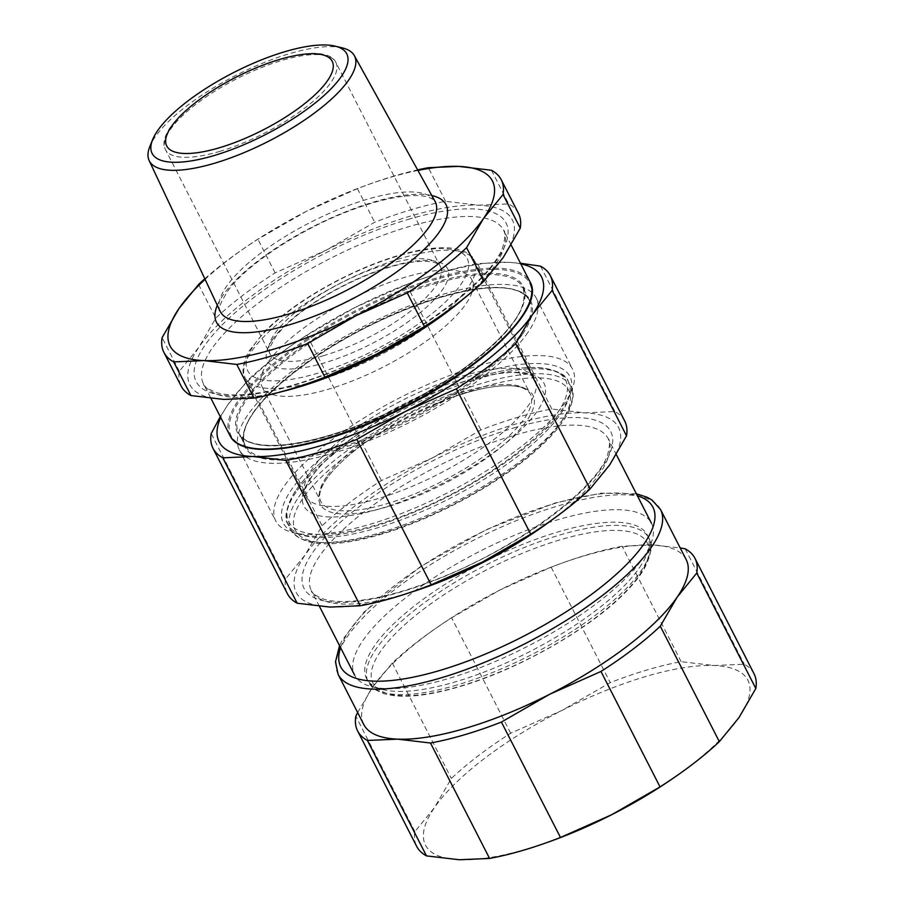 <?xml version="1.0" encoding="UTF-8"?>
<svg xmlns="http://www.w3.org/2000/svg" width="905" height="905" viewBox="0 0 905 905"><rect width="100%" height="100%" fill="white"/><g stroke="black" fill="none" stroke-linecap="round" stroke-linejoin="round"><path stroke-width="0.68" stroke-dasharray="4.53 3.39" d="M686.148 559.562A181.057 57.75 -27.1 0 0 652.301 544.946A181.057 57.75 -27.1 0 0 562.039 563.102A181.057 57.75 -27.1 0 0 500.069 589.924A181.057 57.75 -27.1 0 0 439.253 625.932A181.057 57.75 -27.1 0 0 372.736 687.019A181.057 57.75 -27.1 0 0 363.787 724.532M549.618 841.593A181.057 57.75 152.9 0 1 459.355 859.75A181.057 57.75 152.9 0 1 434.445 807.622A181.057 57.75 152.9 0 1 561.779 710.516A181.057 57.75 152.9 0 1 714.011 665.537A181.057 57.75 152.9 0 1 738.921 717.665A181.057 57.75 152.9 0 1 672.404 778.764M357.656 712.54L372.736 687.019L392.295 663.037A189.473 60.431 152.9 0 1 436.595 627.765A189.473 60.431 152.9 0 1 451.606 617.798L500.069 589.924L551.168 567.209A189.473 60.431 152.9 0 1 565.082 562.016A189.473 60.431 152.9 0 1 622.086 546.258L652.301 544.946L680.198 547.921M754.035 673.75A189.473 60.431 -27.1 0 0 744.238 664.236L714.011 665.537L681.148 661.679A189.473 60.431 -27.1 0 0 610.242 682.63L561.779 710.516L510.68 733.231A189.473 60.431 -27.1 0 0 451.369 778.458L434.445 807.622L414.886 831.605A189.473 60.431 -27.1 0 0 416.685 846.379M685.164 548.803L744.238 664.236M681.148 661.679L622.086 546.258M551.168 567.209L610.242 682.63M510.68 733.231L451.606 617.798M392.295 663.037L451.369 778.458M414.886 831.605L355.823 716.183M479.22 373.301A160.966 51.336 -27.1 0 0 317.316 461.403A160.966 51.336 -27.1 0 0 299.578 534.335A160.966 51.336 -27.1 0 0 450.034 495.601A160.966 51.336 -27.1 0 0 569.449 396.232A160.966 51.336 -27.1 0 0 479.22 373.301M527.898 332.44A166.712 53.18 152.9 0 1 372.057 439.491A166.712 53.18 152.9 0 1 239.316 449.796A166.712 53.18 152.9 0 1 293.05 370.439A166.712 53.18 152.9 0 1 442.172 294.521A166.712 53.18 152.9 0 1 536.133 297.903A166.712 53.18 152.9 0 1 527.898 332.44M342.328 47.886A115.24 36.754 -27.1 0 0 235.187 75.76A115.24 36.754 -27.1 0 0 149.902 146.35M417.906 170.423A181.057 57.75 -27.1 0 0 368.324 184.541A181.057 57.75 -27.1 0 0 306.354 211.363A181.057 57.75 -27.1 0 0 245.538 247.37A181.057 57.75 -27.1 0 0 205.084 279.34M314.046 381.243A181.057 57.75 152.9 0 1 223.773 399.399A181.057 57.75 152.9 0 1 198.874 347.271A181.057 57.75 152.9 0 1 326.207 250.165A181.057 57.75 152.9 0 1 478.44 205.197A181.057 57.75 152.9 0 1 503.338 257.325A181.057 57.75 152.9 0 1 436.821 318.413M478.609 365.722A166.712 53.18 152.9 0 1 572.571 369.104A166.712 53.18 152.9 0 1 572.062 389.467A166.712 53.18 152.9 0 1 448.382 492.388A166.712 53.18 152.9 0 1 292.564 532.491A166.712 53.18 152.9 0 1 275.754 520.997A166.712 53.18 152.9 0 1 329.488 441.64A166.712 53.18 152.9 0 1 478.609 365.722M518.463 213.399A189.473 60.431 -27.1 0 0 508.655 203.885L478.44 205.197L445.577 201.329A189.473 60.431 -27.1 0 0 374.67 222.279L326.207 250.165L275.109 272.88A189.473 60.431 -27.1 0 0 215.797 318.119L198.874 347.271L179.314 371.265A189.473 60.431 -27.1 0 0 181.113 386.028M204.813 278.774A189.473 60.431 152.9 0 1 242.879 249.203A189.473 60.431 152.9 0 1 257.891 239.248L306.354 211.363L357.452 188.647A189.473 60.431 152.9 0 1 371.367 183.455A189.473 60.431 152.9 0 1 417.612 169.891M491.449 170.253L508.655 203.885M445.577 201.329L428.37 167.697M357.452 188.647L374.67 222.279M275.109 272.88L257.891 239.248M198.58 284.487L215.797 318.119M179.314 371.265L162.108 337.633M267.937 362.441A117.729 37.558 -27.1 0 0 262.111 386.831A117.729 37.558 -27.1 0 0 355.857 379.557A117.729 37.558 -27.1 0 0 465.917 303.956A117.729 37.558 -27.1 0 0 471.731 279.566A117.729 37.558 -27.1 0 0 377.985 286.84A117.729 37.558 -27.1 0 0 267.937 362.441M520.771 263.853A181.057 57.75 -27.1 0 0 507.671 262.314A181.057 57.75 -27.1 0 0 417.409 280.459A181.057 57.75 -27.1 0 0 355.439 307.281A181.057 57.75 -27.1 0 0 294.623 343.289A181.057 57.75 -27.1 0 0 228.105 404.388A181.057 57.75 -27.1 0 0 220.684 417.42M420.316 588.917A181.057 57.75 152.9 0 1 330.054 607.074A181.057 57.75 152.9 0 1 305.143 554.946A181.057 57.75 152.9 0 1 432.477 457.84A181.057 57.75 152.9 0 1 584.709 412.861A181.057 57.75 152.9 0 1 609.608 464.989A181.057 57.75 152.9 0 1 543.091 526.088M643.195 557.763A166.712 53.18 -27.1 0 0 650.933 543.588A166.712 53.18 -27.1 0 0 651.442 523.226A166.712 53.18 -27.1 0 0 557.48 519.843A166.712 53.18 -27.1 0 0 362.86 640.582A166.712 53.18 -27.1 0 0 354.624 675.119A166.712 53.18 -27.1 0 0 371.423 686.612A166.712 53.18 -27.1 0 0 513.135 653.467A166.712 53.18 -27.1 0 0 643.195 557.763M639.496 567.65A157.651 50.284 -27.1 0 0 646.803 554.256A157.651 50.284 -27.1 0 0 647.29 535.002A157.651 50.284 -27.1 0 0 521.755 544.742A157.651 50.284 -27.1 0 0 374.387 645.978A157.651 50.284 -27.1 0 0 366.593 678.637A157.651 50.284 -27.1 0 0 382.487 689.508A157.651 50.284 -27.1 0 0 516.495 658.161A157.651 50.284 -27.1 0 0 639.496 567.65M220.3 416.662L228.105 404.388L247.665 380.405A189.473 60.431 152.9 0 1 291.964 345.122A189.473 60.431 152.9 0 1 306.976 335.167L355.439 307.281L406.537 284.566A189.473 60.431 152.9 0 1 420.452 279.374A189.473 60.431 152.9 0 1 477.455 263.615L507.671 262.314L520.466 263.231M624.733 421.063A189.473 60.431 -27.1 0 0 614.936 411.549L584.709 412.861L551.846 409.003A189.473 60.431 -27.1 0 0 480.94 429.954L432.477 457.84L381.378 480.555A189.473 60.431 -27.1 0 0 322.067 525.782L305.143 554.946L285.584 578.928A189.473 60.431 -27.1 0 0 287.383 593.691M247.665 380.405L322.067 525.782M285.584 578.928L211.193 433.552M381.378 480.555L306.976 335.167M406.537 284.566L480.94 429.954M551.846 409.003L477.455 263.615M540.534 266.172L614.936 411.549M660.514 509.47A181.057 57.75 -27.1 0 0 626.667 494.854A181.057 57.75 -27.1 0 0 558.476 505.793A181.057 57.75 -27.1 0 0 347.101 636.928A181.057 57.75 -27.1 0 0 338.153 674.44M340.563 647.652A175.31 55.918 152.9 0 1 554.12 503.678A175.31 55.918 152.9 0 1 620.14 493.078A175.31 55.918 152.9 0 1 637.38 495.759M253.151 412.714A159.585 50.906 152.9 0 1 402.329 310.234A159.585 50.906 152.9 0 1 529.391 300.37A159.585 50.906 152.9 0 1 521.506 333.436A159.585 50.906 152.9 0 1 335.201 449.016A159.585 50.906 152.9 0 1 245.266 445.769A159.585 50.906 152.9 0 1 253.151 412.714M522.671 333.979A160.502 51.189 -27.1 0 0 440.147 297.474A160.502 51.189 -27.1 0 0 252.778 413.721A160.502 51.189 -27.1 0 0 335.303 450.226A160.502 51.189 -27.1 0 0 522.671 333.979M514.911 320.551A159.585 50.906 -27.1 0 0 522.796 287.496A159.585 50.906 -27.1 0 0 395.734 297.349A159.585 50.906 -27.1 0 0 246.556 399.829A159.585 50.906 -27.1 0 0 238.671 432.884A159.585 50.906 -27.1 0 0 328.617 436.131A159.585 50.906 -27.1 0 0 514.911 320.551M327.915 435.791A160.502 51.189 152.9 0 1 245.391 399.286A160.502 51.189 152.9 0 1 432.76 283.039A160.502 51.189 152.9 0 1 515.284 319.544A160.502 51.189 152.9 0 1 327.915 435.791M529.267 302.983A167.629 53.463 -27.1 0 0 435.09 279.645A167.629 53.463 -27.1 0 0 266.862 371.05A167.629 53.463 -27.1 0 0 247.45 447.194M229.893 435.418A168.556 53.757 152.9 0 1 284.227 355.19A168.556 53.757 152.9 0 1 435 278.435A168.556 53.757 152.9 0 1 529.991 281.851M463.835 298.548A168.556 53.757 -27.1 0 0 503.542 230.164A168.556 53.757 -27.1 0 0 408.551 226.748A168.556 53.757 -27.1 0 0 257.778 303.503A168.556 53.757 -27.1 0 0 203.444 383.731A168.556 53.757 -27.1 0 0 282.134 391.537M431.809 195.537A128.974 41.144 -27.1 0 0 312.519 226.872A128.974 41.144 -27.1 0 0 217.313 305.302M220.164 311.354A120.704 38.496 152.9 0 1 310.257 222.449A120.704 38.496 152.9 0 1 435.056 201.385C435.735 200.91 433.631 199.53 428.732 197.256C425.022 196.023 419.818 195.457 413.132 195.582C396.209 196.102 374.998 201.17 349.534 210.775C299.996 229.372 247.337 264.441 228.626 289.724C220.006 303.401 217.189 310.607 220.164 311.354M407.963 219.463A174.065 55.522 152.9 0 1 449.434 306.263A174.065 55.522 152.9 0 1 195.933 381.163A174.065 55.522 152.9 0 1 407.963 219.463M378.154 498.598A128.77 41.076 152.9 0 1 305.573 495.985A128.77 41.076 152.9 0 1 311.942 469.31A128.77 41.076 152.9 0 1 432.307 386.616A128.77 41.076 152.9 0 1 534.844 378.663A128.77 41.076 152.9 0 1 528.475 405.338A128.77 41.076 152.9 0 1 378.154 498.598M310.585 478.112A134.822 42.999 -27.1 0 0 379.908 508.78A134.822 42.999 -27.1 0 0 537.298 411.13A134.822 42.999 -27.1 0 0 451.538 385.835A134.822 42.999 -27.1 0 0 360.111 432.613A134.822 42.999 -27.1 0 0 310.585 478.112M317.791 380.643A128.77 41.076 -27.1 0 0 468.111 287.383A128.77 41.076 -27.1 0 0 474.48 260.708A128.77 41.076 -27.1 0 0 371.944 268.661A128.77 41.076 -27.1 0 0 251.579 351.355A128.77 41.076 -27.1 0 0 245.21 378.03A128.77 41.076 -27.1 0 0 317.791 380.643M296.467 489.582A155.468 49.583 152.9 0 1 353.584 437.115A155.468 49.583 152.9 0 1 459.005 383.166A155.468 49.583 152.9 0 1 557.899 412.341A155.468 49.583 152.9 0 1 376.401 524.945A155.468 49.583 152.9 0 1 296.467 489.582M323.82 355.597A95.704 30.521 152.9 0 1 269.882 353.651A95.704 30.521 152.9 0 1 274.611 333.832A95.704 30.521 152.9 0 1 364.07 272.371A95.704 30.521 152.9 0 1 440.283 266.455A95.704 30.521 152.9 0 1 435.543 286.285A95.704 30.521 152.9 0 1 323.82 355.597M272.36 339.861A101.224 32.286 -27.1 0 0 324.397 362.882A101.224 32.286 -27.1 0 0 442.568 289.566A101.224 32.286 -27.1 0 0 390.53 266.545A101.224 32.286 -27.1 0 0 272.36 339.861M253.841 345.325A123.25 39.311 152.9 0 1 397.725 256.058A123.25 39.311 152.9 0 1 461.098 284.102A123.25 39.311 152.9 0 1 317.202 373.369A123.25 39.311 152.9 0 1 253.841 345.325M219.383 151.497A95.704 30.521 -27.1 0 0 331.106 82.185A95.704 30.521 -27.1 0 0 335.834 62.355A95.704 30.521 -27.1 0 0 259.633 68.271A95.704 30.521 -27.1 0 0 170.174 129.732A95.704 30.521 -27.1 0 0 165.445 149.551A95.704 30.521 -27.1 0 0 219.383 151.497M296.059 492.218A157.289 50.171 -27.1 0 0 288.288 524.798A157.289 50.171 -27.1 0 0 376.933 527.988A157.289 50.171 -27.1 0 0 560.546 414.083A157.289 50.171 -27.1 0 0 568.317 381.491A157.289 50.171 -27.1 0 0 443.088 391.209A157.289 50.171 -27.1 0 0 296.059 492.218M298.593 497.173A157.289 50.171 152.9 0 1 445.622 396.164A157.289 50.171 152.9 0 1 570.851 386.446A157.289 50.171 152.9 0 1 563.08 419.038A157.289 50.171 152.9 0 1 379.467 532.943A157.289 50.171 152.9 0 1 290.822 529.753A157.289 50.171 152.9 0 1 298.593 497.173M326.501 476.901A117.729 37.558 -27.1 0 0 320.687 501.28A117.729 37.558 -27.1 0 0 387.035 503.678A117.729 37.558 -27.1 0 0 524.481 418.404A117.729 37.558 -27.1 0 0 530.296 394.014A117.729 37.558 -27.1 0 0 436.561 401.288A117.729 37.558 -27.1 0 0 326.501 476.901M387.566 506.732A119.551 38.134 152.9 0 1 326.094 479.537A119.551 38.134 152.9 0 1 370.021 439.197A119.551 38.134 152.9 0 1 451.086 397.714A119.551 38.134 152.9 0 1 527.129 420.146A119.551 38.134 152.9 0 1 387.566 506.732M381.797 533.373A153.578 48.983 -27.1 0 0 561.089 422.137A153.578 48.983 -27.1 0 0 463.394 393.324A153.578 48.983 -27.1 0 0 359.251 446.618A153.578 48.983 -27.1 0 0 302.836 498.44A153.578 48.983 -27.1 0 0 381.797 533.373M639.62 574.765A154.031 49.13 -27.1 0 0 560.433 539.731A154.031 49.13 -27.1 0 0 380.609 651.283A154.031 49.13 -27.1 0 0 459.808 686.318A154.031 49.13 -27.1 0 0 639.62 574.765M513.633 428.008A172.233 54.934 152.9 0 1 554.663 513.893A172.233 54.934 152.9 0 1 303.842 587.99A172.233 54.934 152.9 0 1 513.633 428.008M552.265 519.685A166.712 53.18 -27.1 0 0 608.171 438.676A166.712 53.18 -27.1 0 0 514.21 435.294A166.712 53.18 -27.1 0 0 365.088 511.212A166.712 53.18 -27.1 0 0 311.354 590.569A166.712 53.18 -27.1 0 0 409.75 592.605M457.059 684.995A157.651 50.284 152.9 0 1 368.211 681.782A157.651 50.284 152.9 0 1 376.005 649.134A157.651 50.284 152.9 0 1 523.373 547.887A157.651 50.284 152.9 0 1 648.896 538.147A157.651 50.284 152.9 0 1 641.102 570.806A157.651 50.284 152.9 0 1 457.059 684.995M636.362 493.779L600.897 493.18L554.969 503.022L486.596 529.504L420.225 566.779L363.957 612.142L342.475 639.824L339.545 645.661M439.253 625.932L436.595 627.765M562.039 563.102L565.082 562.016M529.391 300.37C514.176 273.932 436.323 291.342 361.83 329.658C289.487 367.634 233.117 418.495 245.266 445.769L238.671 432.884C240.662 436.821 244.384 439.875 249.837 442.059C266.251 448.099 292.326 445.973 328.051 435.69C384.353 419.434 453.835 381.209 491.788 345.631C517.49 322.519 527.83 303.141 522.796 287.496L529.391 300.37M511.155 245.04L503.542 230.164C505.567 231.318 505.397 236.669 503.044 246.228C492.648 280.324 409.897 342.045 330.167 372.34C295.268 385.937 265.595 393.404 241.171 394.727C231.16 395.18 223.015 394.501 216.714 392.713C207.63 389.037 203.206 386.05 203.444 383.731L210.989 398.472M239.316 449.796L275.754 520.997M536.133 297.903L572.571 369.104M569.449 396.232L572.062 389.467M299.578 534.335L292.564 532.491M245.538 247.37L242.879 249.203M368.324 184.541L371.367 183.455M305.573 495.985L305.89 488.01C307.089 484.198 309.702 479.56 313.741 474.096C323.458 461.199 338.911 447.375 360.111 432.613L353.584 437.115C324.443 457.342 304.318 476.471 293.209 494.481C285.618 509.255 283.978 519.368 288.288 524.798L290.822 529.753C302.575 546.903 332.689 548.407 381.152 534.278C430.95 519.821 491.325 488.01 529.504 456.12C546.518 442.013 558.724 428.8 566.123 416.458C573.521 402.103 575.094 392.103 570.851 386.446L568.317 381.491C566.44 374.817 557.276 370.236 540.851 367.747C519.753 366.22 492.467 371.367 459.005 383.166L451.538 385.835C475.747 377.328 495.906 372.871 512.026 372.487C526.11 372.905 533.712 374.964 534.844 378.663L474.48 260.708C472.161 254.26 464.107 250.018 450.328 247.993C438.224 246.963 423.37 248.762 405.757 253.411C383.946 259.226 361.276 268.197 337.746 280.324C307.248 296.274 282.835 313.368 264.532 331.592L248.932 351.163C242.608 363.391 241.364 372.351 245.21 378.03L305.573 495.985M269.882 353.651C269.124 353.561 269.158 351.355 269.984 347.045L276.002 336.264C282.394 327.78 292.236 318.684 305.505 308.978C335.981 286.534 381.197 266.579 410.666 262.348C434.468 259.045 440.068 264.713 440.283 266.455L335.834 62.355C333.391 56.992 326.716 53.983 315.834 53.338C293.967 53.305 266.896 61.45 234.621 77.751C203.58 94.188 181.939 111.01 169.71 128.227C163.975 137.3 162.549 144.404 165.445 149.551L269.882 353.651M262.111 386.831L320.687 501.28C314.635 487.965 335.461 463.077 370.021 439.197L359.251 446.618C391.729 424.479 426.447 406.707 463.394 393.324L451.086 397.714C490.668 383.652 523.033 381.322 530.296 394.014L471.731 279.566M319.431 606.361L311.354 590.569C311.105 592.843 315.472 595.795 324.454 599.415C330.664 601.192 338.73 601.859 348.617 601.418C372.781 600.106 402.137 592.718 436.663 579.268C515.533 549.301 597.402 488.214 607.674 454.525C610.004 445.079 610.174 439.796 608.171 438.676L616.305 454.582M647.29 535.002L648.896 538.147C653.263 543.486 651.736 553.634 644.337 568.589C639.914 576.112 633.579 584.042 625.344 592.39C590.06 628.873 517.762 669.892 459.265 686.737C425.961 696.511 400.587 698.739 383.177 693.411L375.858 689.983L368.211 681.782L366.593 678.637M646.803 554.256L650.933 543.588M382.487 689.508L371.423 686.612M294.623 343.289L291.964 345.122M417.409 280.459L420.452 279.374"/><path stroke-width="1.36" d="M339.545 645.661L335.472 661.849L338.153 674.44L363.787 724.532A181.057 57.75 -27.1 0 0 397.634 739.147A181.057 57.75 -27.1 0 0 549.867 694.18A181.057 57.75 -27.1 0 0 677.2 597.074A181.057 57.75 -27.1 0 0 686.148 559.562L660.514 509.47L651.962 499.99L647.143 497.264L636.362 493.779M675.062 776.931L672.404 778.764A181.057 57.75 152.9 0 1 611.588 814.772A181.057 57.75 152.9 0 1 549.618 841.593L546.575 842.679A189.473 60.431 -27.1 0 0 560.478 837.487L611.588 814.772L660.039 786.886A189.473 60.431 -27.1 0 0 675.062 776.931A189.473 60.431 -27.1 0 0 719.351 741.659L738.921 717.665L755.833 688.513A189.473 60.431 -27.1 0 0 754.035 673.75L694.972 558.317A189.473 60.431 152.9 0 1 696.76 573.08L677.2 597.074L660.288 626.226A189.473 60.431 152.9 0 1 600.977 671.465L549.867 694.18L501.415 722.066A189.473 60.431 152.9 0 1 430.497 743.016L397.634 739.147L367.419 740.46A189.473 60.431 152.9 0 1 357.622 730.946A189.473 60.431 152.9 0 1 355.823 716.183L357.656 712.54M680.198 547.921L685.164 548.803A189.473 60.431 152.9 0 1 694.972 558.317M357.622 730.946L416.685 846.379A189.473 60.431 -27.1 0 0 426.493 855.892L459.355 859.75L489.571 858.438A189.473 60.431 -27.1 0 0 546.575 842.679M755.833 688.513L696.76 573.08M660.039 786.886L600.977 671.465M660.288 626.226L719.351 741.659M489.571 858.438L430.497 743.016M501.415 722.066L560.478 837.487M367.419 740.46L426.493 855.892M213.738 155.649A109.313 34.865 152.9 0 1 152.674 139.551A109.313 34.865 152.9 0 1 233.558 72.592A109.313 34.865 152.9 0 1 335.189 46.155A109.313 34.865 152.9 0 1 324.058 95.489A109.313 34.865 152.9 0 1 213.738 155.649M152.674 139.551L149.902 146.35A115.24 36.754 -27.1 0 0 149.167 160.626A115.24 36.754 -27.1 0 0 214.281 163.319A115.24 36.754 -27.1 0 0 317.791 110.512A115.24 36.754 -27.1 0 0 354.341 55.635A115.24 36.754 -27.1 0 0 342.328 47.886L335.189 46.155M205.084 279.34A181.057 57.75 -27.1 0 0 179.02 308.469A181.057 57.75 -27.1 0 0 203.919 360.597A181.057 57.75 -27.1 0 0 356.151 315.619A181.057 57.75 -27.1 0 0 483.485 218.524A181.057 57.75 -27.1 0 0 458.586 166.384A181.057 57.75 -27.1 0 0 417.906 170.423M439.491 316.58L436.821 318.413A181.057 57.75 152.9 0 1 376.016 354.421A181.057 57.75 152.9 0 1 314.046 381.243L311.003 382.329A189.473 60.431 -27.1 0 0 324.906 377.136L376.016 354.421L424.468 326.547A189.473 60.431 -27.1 0 0 439.491 316.58A189.473 60.431 -27.1 0 0 483.779 281.308L503.338 257.325L520.262 228.162A189.473 60.431 -27.1 0 0 518.463 213.399L501.257 179.767A189.473 60.431 152.9 0 1 503.044 194.53L483.485 218.524L466.573 247.676A189.473 60.431 152.9 0 1 407.261 292.903L356.151 315.619L307.7 343.504A189.473 60.431 152.9 0 1 236.782 364.455L203.919 360.597L173.703 361.91A189.473 60.431 152.9 0 1 163.907 352.396A189.473 60.431 152.9 0 1 162.108 337.633L179.02 308.469L198.58 284.487A189.473 60.431 152.9 0 1 204.813 278.774M163.907 352.396L181.113 386.028A189.473 60.431 -27.1 0 0 190.91 395.542L223.773 399.399L254 398.087A189.473 60.431 -27.1 0 0 311.003 382.329M417.612 169.891A189.473 60.431 152.9 0 1 428.37 167.697L458.586 166.384L491.449 170.253A189.473 60.431 152.9 0 1 501.257 179.767M520.262 228.162L503.044 194.53M466.573 247.676L483.779 281.308M173.703 361.91L190.91 395.542M424.468 326.547L407.261 292.903M307.7 343.504L324.906 377.136M254 398.087L236.782 364.455M220.684 417.42A181.057 57.75 -27.1 0 0 253.004 456.516A181.057 57.75 -27.1 0 0 405.236 411.537A181.057 57.75 -27.1 0 0 532.57 314.442A181.057 57.75 -27.1 0 0 520.771 263.853M545.76 524.255L543.091 526.088A181.057 57.75 152.9 0 1 482.286 562.096A181.057 57.75 152.9 0 1 420.316 588.917L417.273 590.003A189.473 60.431 -27.1 0 0 431.176 584.811L482.286 562.096L530.737 534.21A189.473 60.431 -27.1 0 0 545.76 524.255A189.473 60.431 -27.1 0 0 590.049 488.983L609.608 464.989L626.532 435.837A189.473 60.431 -27.1 0 0 624.733 421.063L550.331 275.686A189.473 60.431 152.9 0 1 552.129 290.448L532.57 314.442L515.658 343.595A189.473 60.431 152.9 0 1 456.346 388.822L405.236 411.537L356.785 439.423A189.473 60.431 152.9 0 1 285.867 460.374L253.004 456.516L222.788 457.828A189.473 60.431 152.9 0 1 212.98 448.314A189.473 60.431 152.9 0 1 211.193 433.552L220.3 416.662M520.466 263.231L540.534 266.172A189.473 60.431 152.9 0 1 550.331 275.686M212.98 448.314L287.383 593.691A189.473 60.431 -27.1 0 0 297.179 603.216L330.054 607.074L360.269 605.762A189.473 60.431 -27.1 0 0 417.273 590.003M360.269 605.762L285.867 460.374M356.785 439.423L431.176 584.811M530.737 534.21L456.346 388.822M222.788 457.828L297.179 603.216M515.658 343.595L590.049 488.983M626.532 435.837L552.129 290.448M338.153 674.44A181.057 57.75 -27.1 0 0 525.647 643.365A181.057 57.75 -27.1 0 0 660.514 509.47M637.38 495.759A175.31 55.918 152.9 0 1 522.332 636.882A175.31 55.918 152.9 0 1 340.563 647.652M247.45 447.194A167.629 53.463 -27.1 0 0 404.693 407.012A167.629 53.463 -27.1 0 0 529.267 302.983M229.893 435.418C240.99 460.238 311.082 451.086 385.044 416.605C473.519 376.785 547.129 309.442 529.991 281.851A168.556 53.757 152.9 0 1 404.433 406.492A168.556 53.757 152.9 0 1 229.893 435.418L210.989 398.472M282.134 391.537A168.556 53.757 -27.1 0 0 463.835 298.548M217.313 305.302A128.974 41.144 -27.1 0 0 289.125 324.872A128.974 41.144 -27.1 0 0 419.694 253.536A128.974 41.144 -27.1 0 0 431.809 195.537M354.341 55.635L435.056 201.385A120.704 38.496 152.9 0 1 396.775 258.864A120.704 38.496 152.9 0 1 288.367 314.159A120.704 38.496 152.9 0 1 220.164 311.354L149.167 160.626M171.305 126.711A92.944 29.65 152.9 0 1 279.803 59.402A92.944 29.65 152.9 0 1 327.599 80.545A92.944 29.65 152.9 0 1 219.089 147.854A92.944 29.65 152.9 0 1 171.305 126.711M409.75 592.605A166.712 53.18 -27.1 0 0 552.265 519.685M529.991 281.851L511.155 245.04M319.431 606.361L354.624 675.119M616.305 454.582L651.442 523.226"/></g></svg>
